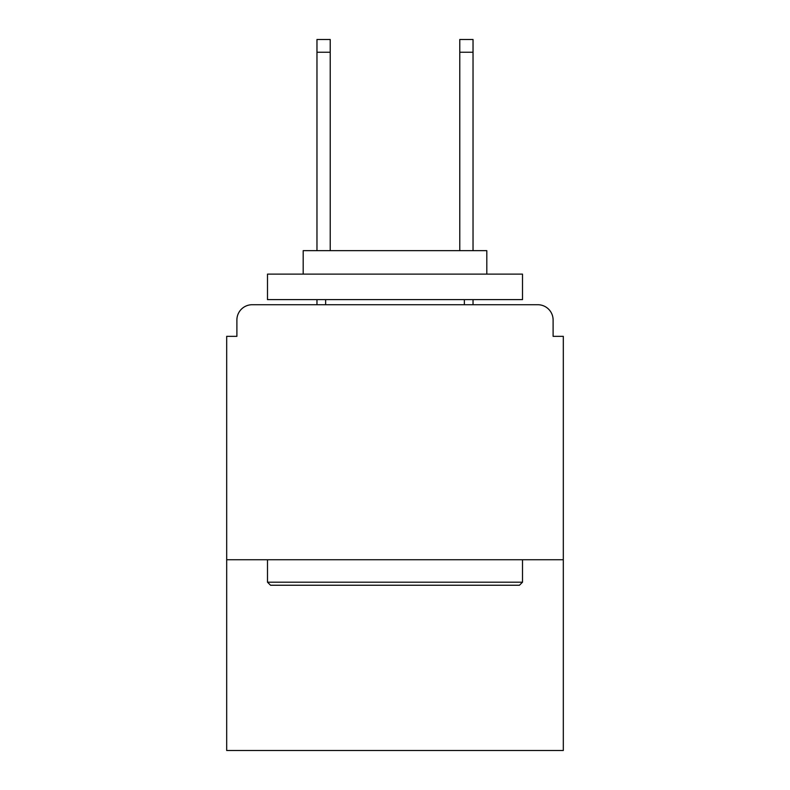 <?xml version="1.0" encoding="UTF-8"?>
<svg xmlns="http://www.w3.org/2000/svg" width="790" height="790" viewBox="0 0 790 790"><rect width="100%" height="100%" fill="white"/><g stroke="black" fill="none" stroke-linecap="round" stroke-linejoin="round"><path stroke-width="1.19" d="M563.31 559.745L563.31 336.343L553.109 336.343L553.109 320.019A15.296 15.296 0 0 0 537.812 304.723L252.188 304.723A15.296 15.296 0 0 0 236.891 320.019L236.891 336.343L226.691 336.343L226.691 750.5L563.31 750.5L563.31 559.745L226.691 559.745M236.891 320.019L236.891 336.343M537.812 304.723L474.563 304.723M315.437 304.723L252.188 304.723M553.109 336.343L553.109 320.019M270.545 585.242L267.494 582.19L522.506 582.19L519.455 585.242L270.545 585.242M522.506 274.12L522.506 299.617L267.494 299.617L267.494 274.12L522.506 274.12M303.192 274.12L303.192 250.657L486.808 250.657L486.808 274.12M522.506 559.745L522.506 582.19M267.494 559.745L267.494 582.19M464.362 299.617L464.362 304.723M325.638 299.617L325.638 304.723M330.22 52.249L316.968 52.249L316.968 39.5L330.22 39.5L330.22 250.657M316.968 52.249L316.968 250.657M316.968 299.617L316.968 304.723M473.032 39.5L473.032 52.249L459.78 52.249L459.78 39.5L473.032 39.5M459.78 250.657L459.78 52.249M473.032 304.723L473.032 299.617M473.032 250.657L473.032 52.249"/></g></svg>
